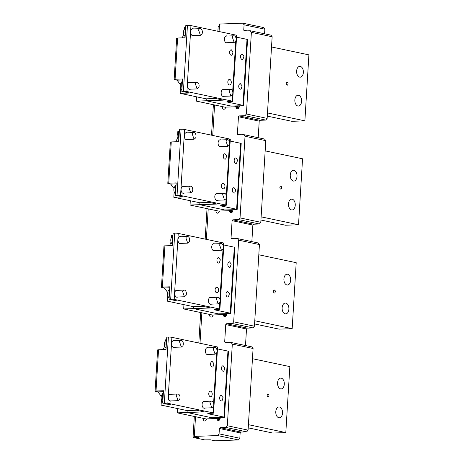 <?xml version="1.0" encoding="UTF-8"?>
<svg xmlns="http://www.w3.org/2000/svg" width="464" height="464" viewBox="0 0 464 464"><rect width="100%" height="100%" fill="white"/><g stroke="black" fill="none" stroke-linecap="round" stroke-linejoin="round"><path stroke-width="0.7" d="M281.184 188.993C282.054 187.369 281.805 186.435 280.447 186.203A1.496 0.94 87.9 0 0 279.902 187.891A1.496 0.94 87.9 0 0 280.871 189.097A1.496 0.94 87.9 0 0 281.184 188.993M280.761 186.099L280.447 186.203M230.19 141.062L240.659 143.277A2.5 0.302 -176.5 0 1 241.205 143.504L237.168 209.479A2.5 0.302 -176.5 0 1 236.234 209.653L224.686 209.948L199.769 204.682L224.686 209.948L228.45 209.937L232.841 210.871M261.133 216.85L298.52 224.756L285.551 225.231L260.936 220.029M265.164 150.875L302.557 158.781L298.52 224.756M289.965 208.916A5.411 3.387 -92.1 0 1 288.602 202.93A5.411 3.387 -92.1 0 1 291.676 199.149A5.411 3.387 -92.1 0 1 293.776 200.193A5.411 3.387 -92.1 0 1 295.139 206.178A5.411 3.387 -92.1 0 1 292.071 209.96A5.411 3.387 -92.1 0 1 289.965 208.916M295.545 171.326A5.411 3.387 -92.1 0 1 296.902 177.312A5.411 3.387 -92.1 0 1 293.834 181.099A5.411 3.387 -92.1 0 1 291.734 180.049A5.411 3.387 -92.1 0 1 290.371 174.07A5.411 3.387 -92.1 0 1 293.439 170.282A5.411 3.387 -92.1 0 1 295.545 171.326M190.304 200.75L190.043 205.036L219.391 211.242M190.043 205.036L199.769 204.682L199.891 202.745L199.769 204.682L216.961 204.05L209.177 202.403L199.769 202.751L173.814 197.264L183.222 196.916L175.438 195.269L177.057 195.211A2.5 0.302 -176.5 0 1 180.56 195.472L225.719 205.018A2.5 0.302 -176.5 0 1 226.264 205.245A2.5 0.302 -176.5 0 1 225.33 205.419L221.438 205.564A2.5 0.302 -176.5 0 0 220.504 205.738A2.5 0.302 -176.5 0 0 221.05 205.964L236.623 209.252A2.5 0.302 -176.5 0 1 237.168 209.479M224.332 153.839A2.767 1.734 87.9 0 0 223.323 156.954A2.767 1.734 87.9 0 0 225.115 159.181A2.767 1.734 87.9 0 0 225.69 158.995L226.699 155.881L224.912 153.654L224.332 153.839M167.8 183.35L170.323 142.112A2.5 0.302 -176.5 0 1 171.257 141.938L178.715 141.665L179.469 129.294L181.093 129.236A2.5 0.302 -176.5 0 1 184.597 129.491L229.755 139.043L229.587 141.769M222.517 183.529A2.767 1.734 -92.1 0 1 223.097 183.344A2.767 1.734 -92.1 0 1 224.883 185.571A2.767 1.734 -92.1 0 1 223.874 188.686A2.767 1.734 -92.1 0 1 223.294 188.871A2.767 1.734 -92.1 0 1 221.508 186.644A2.767 1.734 -92.1 0 1 222.517 183.529M187.421 139.473A3.538 2.216 -92.1 0 1 186.685 139.705A3.538 2.216 -92.1 0 1 186.342 139.676A3.538 2.216 -92.1 0 1 184.336 135.981A3.538 2.216 -92.1 0 1 186.424 132.634A3.538 2.216 -92.1 0 1 186.766 132.669A3.538 2.216 -92.1 0 1 187.178 132.82M221.16 146.607A3.538 2.216 -92.1 0 1 220.423 146.844A3.538 2.216 -92.1 0 1 220.081 146.81A3.538 2.216 -92.1 0 1 218.08 143.115A3.538 2.216 -92.1 0 1 220.162 139.774A3.538 2.216 -92.1 0 1 220.51 139.803A3.538 2.216 -92.1 0 1 220.922 139.954M217.883 200.21A3.538 2.216 -92.1 0 1 217.146 200.448A3.538 2.216 -92.1 0 1 216.798 200.419A3.538 2.216 -92.1 0 1 214.797 196.719A3.538 2.216 -92.1 0 1 216.885 193.378A3.538 2.216 -92.1 0 1 217.227 193.407A3.538 2.216 -92.1 0 1 217.639 193.558M184.144 193.076A3.538 2.216 -92.1 0 1 183.402 193.314A3.538 2.216 -92.1 0 1 183.06 193.285A3.538 2.216 -92.1 0 1 181.059 189.585A3.538 2.216 -92.1 0 1 183.147 186.244A3.538 2.216 -92.1 0 1 183.489 186.273A3.538 2.216 -92.1 0 1 183.901 186.424M226.264 205.245L230.301 139.264A2.5 0.302 -176.5 0 0 229.755 139.043M177.706 133.667L177.851 131.283L179.353 131.231M236.594 163.235L237.603 160.115L235.811 157.888L235.236 158.073A2.767 1.734 87.9 0 0 234.227 161.188A2.767 1.734 87.9 0 0 236.014 163.415A2.767 1.734 87.9 0 0 236.594 163.235M234.778 192.925L235.787 189.805L233.995 187.578L233.421 187.763A2.767 1.734 87.9 0 0 232.412 190.878A2.767 1.734 87.9 0 0 234.198 193.105A2.767 1.734 87.9 0 0 234.778 192.925M173.814 197.264L174.151 191.806M174.012 188.483L170.682 184.069L176.134 183.866M171.257 141.938L168.734 183.176C167.643 183.234 167.516 183.367 168.345 183.576L170.682 184.069M175.926 141.764L177.41 138.139M168.345 183.576C167.516 183.367 167.643 183.234 168.734 183.176L176.192 182.903L175.438 195.269M287.541 85.08C288.405 83.456 288.161 82.522 286.804 82.285A1.496 0.94 87.9 0 0 286.259 83.972A1.496 0.94 87.9 0 0 287.228 85.179A1.496 0.94 87.9 0 0 287.541 85.08M287.117 82.186L286.804 82.285M236.547 37.149L247.01 39.365A2.5 0.302 -176.5 0 1 247.561 39.585L243.525 105.566A2.5 0.302 -176.5 0 1 242.591 105.74L231.043 106.036L206.126 100.763L231.043 106.036L234.807 106.024L239.198 106.958M267.49 112.938L304.877 120.843L291.902 121.319L267.293 116.116M271.521 46.963L308.914 54.868L304.877 120.843M296.322 105.003A5.411 3.387 -92.1 0 1 294.959 99.018A5.411 3.387 -92.1 0 1 298.027 95.236A5.411 3.387 -92.1 0 1 300.133 96.28A5.411 3.387 -92.1 0 1 301.496 102.266A5.411 3.387 -92.1 0 1 298.427 106.047A5.411 3.387 -92.1 0 1 296.322 105.003M301.896 67.413A5.411 3.387 -92.1 0 1 303.259 73.399A5.411 3.387 -92.1 0 1 300.191 77.181A5.411 3.387 -92.1 0 1 298.085 76.137A5.411 3.387 -92.1 0 1 296.722 70.151A5.411 3.387 -92.1 0 1 299.796 66.369A5.411 3.387 -92.1 0 1 301.896 67.413M196.661 96.831L196.394 101.123L225.748 107.329M196.394 101.123L206.126 100.763L206.248 98.832L206.126 100.763L223.317 100.137L215.534 98.49L206.126 98.838L180.171 93.345L189.579 93.003L181.789 91.356L183.413 91.298A2.5 0.302 -176.5 0 1 186.917 91.559L232.075 101.106A2.5 0.302 -176.5 0 1 232.621 101.326A2.5 0.302 -176.5 0 1 231.687 101.506L227.795 101.645A2.5 0.302 -176.5 0 0 226.861 101.825A2.5 0.302 -176.5 0 0 227.406 102.051L242.979 105.34A2.5 0.302 -176.5 0 1 243.525 105.566M230.689 49.921A2.767 1.734 87.9 0 0 229.68 53.041A2.767 1.734 87.9 0 0 231.466 55.268A2.767 1.734 87.9 0 0 232.046 55.083L233.056 51.968L231.269 49.741L230.689 49.921M174.151 79.437L176.674 38.199A2.5 0.302 -176.5 0 1 177.613 38.025L185.072 37.752L185.826 25.381L187.45 25.323A2.5 0.302 -176.5 0 1 190.953 25.578L236.112 35.131L235.944 37.857M228.874 79.611A2.767 1.734 -92.1 0 1 229.448 79.431A2.767 1.734 -92.1 0 1 231.24 81.658A2.767 1.734 -92.1 0 1 230.231 84.773A2.767 1.734 -92.1 0 1 229.651 84.958A2.767 1.734 -92.1 0 1 227.865 82.731A2.767 1.734 -92.1 0 1 228.874 79.611M193.778 35.56A3.538 2.216 -92.1 0 1 193.041 35.792A3.538 2.216 -92.1 0 1 192.693 35.763A3.538 2.216 -92.1 0 1 190.692 32.062A3.538 2.216 -92.1 0 1 192.78 28.722A3.538 2.216 -92.1 0 1 193.123 28.751A3.538 2.216 -92.1 0 1 193.534 28.901M227.517 42.694A3.538 2.216 -92.1 0 1 226.78 42.926A3.538 2.216 -92.1 0 1 226.432 42.897A3.538 2.216 -92.1 0 1 224.431 39.202A3.538 2.216 -92.1 0 1 226.519 35.856A3.538 2.216 -92.1 0 1 226.861 35.89A3.538 2.216 -92.1 0 1 227.273 36.041M224.24 96.297A3.538 2.216 -92.1 0 1 223.497 96.535A3.538 2.216 -92.1 0 1 223.155 96.506A3.538 2.216 -92.1 0 1 221.154 92.806A3.538 2.216 -92.1 0 1 223.242 89.465A3.538 2.216 -92.1 0 1 223.584 89.494A3.538 2.216 -92.1 0 1 223.996 89.645M190.501 89.163A3.538 2.216 -92.1 0 1 189.759 89.401A3.538 2.216 -92.1 0 1 189.416 89.372A3.538 2.216 -92.1 0 1 187.415 85.672A3.538 2.216 -92.1 0 1 189.503 82.331A3.538 2.216 -92.1 0 1 189.846 82.36A3.538 2.216 -92.1 0 1 190.257 82.511M232.621 101.326L236.657 35.351A2.5 0.302 -176.5 0 0 236.112 35.131M184.063 29.754L184.208 27.37L185.71 27.318M242.95 59.322L243.96 56.202L242.167 53.975L241.587 54.16A2.767 1.734 87.9 0 0 240.584 57.275A2.767 1.734 87.9 0 0 242.37 59.502A2.767 1.734 87.9 0 0 242.95 59.322M241.135 89.007L242.138 85.892L240.352 83.665L239.772 83.851A2.767 1.734 87.9 0 0 238.769 86.965A2.767 1.734 87.9 0 0 240.555 89.192A2.767 1.734 87.9 0 0 241.135 89.007M180.171 93.345L180.508 87.893M180.368 84.57L177.033 80.156L182.491 79.953M177.613 38.025L175.09 79.257C174 79.321 173.867 79.454 174.702 79.657L177.033 80.156M182.282 37.851L183.767 34.226M174.702 79.657C173.867 79.454 174 79.321 175.09 79.257L182.549 78.984L181.789 91.356M274.827 292.912C275.697 291.282 275.454 290.354 274.091 290.116A1.496 0.94 87.9 0 0 273.545 291.804A1.496 0.94 87.9 0 0 274.514 293.01A1.496 0.94 87.9 0 0 274.827 292.912M274.404 290.017L274.091 290.116M223.834 244.98L234.303 247.19A2.5 0.302 -176.5 0 1 234.848 247.416L230.811 313.391A2.5 0.302 -176.5 0 1 229.877 313.571L218.329 313.861L193.418 308.595L218.329 313.861L222.094 313.855L226.49 314.783M254.777 320.763L292.169 328.669L279.195 329.144L254.579 323.942M258.813 254.788L296.2 262.694L292.169 328.669M283.608 312.829A5.411 3.387 -92.1 0 1 282.245 306.849A5.411 3.387 -92.1 0 1 285.319 303.062A5.411 3.387 -92.1 0 1 287.419 304.106A5.411 3.387 -92.1 0 1 288.782 310.091A5.411 3.387 -92.1 0 1 285.714 313.873A5.411 3.387 -92.1 0 1 283.608 312.829M289.188 275.239A5.411 3.387 -92.1 0 1 290.551 281.225A5.411 3.387 -92.1 0 1 287.477 285.012A5.411 3.387 -92.1 0 1 285.377 283.968A5.411 3.387 -92.1 0 1 284.014 277.982A5.411 3.387 -92.1 0 1 287.083 274.195A5.411 3.387 -92.1 0 1 289.188 275.239M183.947 304.662L183.686 308.949L213.034 315.155M183.686 308.949L193.418 308.595L193.534 306.658L193.418 308.595L210.604 307.968L202.82 306.321L193.413 306.663L167.463 301.177L176.865 300.829L169.082 299.187L170.7 299.123A2.5 0.302 -176.5 0 1 174.203 299.384L219.362 308.931A2.5 0.302 -176.5 0 1 219.913 309.157A2.5 0.302 -176.5 0 1 218.973 309.331L215.081 309.476A2.5 0.302 -176.5 0 0 214.148 309.65A2.5 0.302 -176.5 0 0 214.693 309.877L230.266 313.171A2.5 0.302 -176.5 0 1 230.811 313.391M217.976 257.752A2.767 1.734 87.9 0 0 216.966 260.867A2.767 1.734 87.9 0 0 218.759 263.094A2.767 1.734 87.9 0 0 219.339 262.914L220.342 259.794L218.556 257.566L217.976 257.752M161.443 287.262L163.966 246.03A2.5 0.302 -176.5 0 1 164.9 245.85L172.359 245.578L173.118 233.206L174.737 233.148A2.5 0.302 -176.5 0 1 178.24 233.409L223.399 242.956L223.23 245.682M216.16 287.442A2.767 1.734 -92.1 0 1 216.74 287.257A2.767 1.734 -92.1 0 1 218.527 289.484A2.767 1.734 -92.1 0 1 217.517 292.598A2.767 1.734 -92.1 0 1 216.943 292.784A2.767 1.734 -92.1 0 1 215.151 290.557A2.767 1.734 -92.1 0 1 216.16 287.442M181.07 243.385A3.538 2.216 -92.1 0 1 180.328 243.623A3.538 2.216 -92.1 0 1 179.986 243.588A3.538 2.216 -92.1 0 1 177.985 239.894A3.538 2.216 -92.1 0 1 180.067 236.553A3.538 2.216 -92.1 0 1 180.415 236.582A3.538 2.216 -92.1 0 1 180.827 236.733M214.809 250.519A3.538 2.216 -92.1 0 1 214.066 250.757A3.538 2.216 -92.1 0 1 213.724 250.728A3.538 2.216 -92.1 0 1 211.723 247.028A3.538 2.216 -92.1 0 1 213.811 243.687A3.538 2.216 -92.1 0 1 214.153 243.716A3.538 2.216 -92.1 0 1 214.565 243.867M211.526 304.129A3.538 2.216 -92.1 0 1 210.789 304.361A3.538 2.216 -92.1 0 1 210.447 304.332A3.538 2.216 -92.1 0 1 208.44 300.631A3.538 2.216 -92.1 0 1 210.528 297.291A3.538 2.216 -92.1 0 1 210.871 297.32A3.538 2.216 -92.1 0 1 211.282 297.47M177.787 296.995A3.538 2.216 -92.1 0 1 177.051 297.227A3.538 2.216 -92.1 0 1 176.703 297.198A3.538 2.216 -92.1 0 1 174.702 293.497A3.538 2.216 -92.1 0 1 176.79 290.157A3.538 2.216 -92.1 0 1 177.132 290.186A3.538 2.216 -92.1 0 1 177.544 290.336M219.913 309.157L223.944 243.177A2.5 0.302 -176.5 0 0 223.399 242.956M171.349 237.58L171.494 235.196L172.997 235.144M230.237 267.148L231.246 264.028L229.46 261.8L228.88 261.986A2.767 1.734 87.9 0 0 227.87 265.101A2.767 1.734 87.9 0 0 229.657 267.334A2.767 1.734 87.9 0 0 230.237 267.148M228.421 296.838L229.431 293.718L227.644 291.491L227.064 291.676A2.767 1.734 87.9 0 0 226.055 294.791A2.767 1.734 87.9 0 0 227.841 297.024A2.767 1.734 87.9 0 0 228.421 296.838M167.463 301.177L167.794 295.719M167.655 292.395L164.326 287.982L169.778 287.784M164.9 245.85L162.377 287.088C161.286 287.146 161.159 287.286 161.988 287.489L164.326 287.982M169.575 245.682L171.054 242.051M161.988 287.489C161.159 287.286 161.286 287.146 162.377 287.088L169.836 286.816L169.082 299.187M268.47 396.824C269.34 395.195 269.097 394.267 267.734 394.029A1.496 0.94 87.9 0 0 267.189 395.717A1.496 0.94 87.9 0 0 268.157 396.923A1.496 0.94 87.9 0 0 268.47 396.824M268.047 393.93L267.734 394.029M217.483 348.893L227.946 351.103A2.5 0.302 -176.5 0 1 228.491 351.329L224.454 417.304A2.5 0.302 -176.5 0 1 223.52 417.484L211.973 417.774L187.062 412.508L211.973 417.774L215.737 417.768L220.133 418.696M248.42 424.676L285.812 432.587L272.838 433.057L248.228 427.854M252.457 358.701L289.849 366.606L285.812 432.587M277.257 416.747A5.411 3.387 -92.1 0 1 275.894 410.762A5.411 3.387 -92.1 0 1 278.963 406.974A5.411 3.387 -92.1 0 1 281.068 408.018A5.411 3.387 -92.1 0 1 282.425 414.004A5.411 3.387 -92.1 0 1 279.357 417.791A5.411 3.387 -92.1 0 1 277.257 416.747M282.831 379.158A5.411 3.387 -92.1 0 1 284.194 385.137A5.411 3.387 -92.1 0 1 281.126 388.925A5.411 3.387 -92.1 0 1 279.021 387.881A5.411 3.387 -92.1 0 1 277.658 381.895A5.411 3.387 -92.1 0 1 280.726 378.114A5.411 3.387 -92.1 0 1 282.831 379.158M177.59 408.575L177.329 412.861L206.677 419.067M177.329 412.861L187.062 412.508L187.178 410.57L187.062 412.508L204.253 411.881L196.463 410.234L187.056 410.576L161.107 405.089L170.508 404.747L162.725 403.1L164.349 403.042A2.5 0.302 -176.5 0 1 167.852 403.297L213.011 412.844A2.5 0.302 -176.5 0 1 213.556 413.07A2.5 0.302 -176.5 0 1 212.622 413.244L208.725 413.389A2.5 0.302 -176.5 0 0 207.791 413.563A2.5 0.302 -176.5 0 0 208.336 413.789L223.909 417.084A2.5 0.302 -176.5 0 1 224.454 417.304M211.619 361.665A2.767 1.734 87.9 0 0 210.615 364.779A2.767 1.734 87.9 0 0 212.402 367.007A2.767 1.734 87.9 0 0 212.982 366.827L213.985 363.706L212.199 361.479L211.619 361.665M155.086 391.175L157.609 349.943A2.5 0.302 -176.5 0 1 158.543 349.763L166.002 349.491L166.762 337.119L168.38 337.061A2.5 0.302 -176.5 0 1 171.883 337.322L217.042 346.869L216.879 349.601M209.803 391.355A2.767 1.734 -92.1 0 1 210.383 391.169A2.767 1.734 -92.1 0 1 212.17 393.397A2.767 1.734 -92.1 0 1 211.166 396.517A2.767 1.734 -92.1 0 1 210.586 396.697A2.767 1.734 -92.1 0 1 208.8 394.47A2.767 1.734 -92.1 0 1 209.803 391.355M174.713 347.298A3.538 2.216 -92.1 0 1 173.971 347.536A3.538 2.216 -92.1 0 1 173.629 347.507A3.538 2.216 -92.1 0 1 171.628 343.807A3.538 2.216 -92.1 0 1 173.716 340.466A3.538 2.216 -92.1 0 1 174.058 340.495A3.538 2.216 -92.1 0 1 174.47 340.646M208.452 354.432A3.538 2.216 -92.1 0 1 207.71 354.67A3.538 2.216 -92.1 0 1 207.367 354.641A3.538 2.216 -92.1 0 1 205.366 350.941A3.538 2.216 -92.1 0 1 207.454 347.6A3.538 2.216 -92.1 0 1 207.797 347.629A3.538 2.216 -92.1 0 1 208.208 347.78M205.175 408.042A3.538 2.216 -92.1 0 1 204.433 408.274A3.538 2.216 -92.1 0 1 204.09 408.245A3.538 2.216 -92.1 0 1 202.089 404.55A3.538 2.216 -92.1 0 1 204.172 401.203A3.538 2.216 -92.1 0 1 204.52 401.238A3.538 2.216 -92.1 0 1 204.931 401.389M171.431 400.908A3.538 2.216 -92.1 0 1 170.694 401.14A3.538 2.216 -92.1 0 1 170.352 401.111A3.538 2.216 -92.1 0 1 168.351 397.41A3.538 2.216 -92.1 0 1 170.433 394.069A3.538 2.216 -92.1 0 1 170.781 394.098A3.538 2.216 -92.1 0 1 171.193 394.249M213.556 413.07L217.593 347.095A2.5 0.302 -176.5 0 0 217.042 346.869M164.993 341.492L165.138 339.114L166.64 339.056M223.88 371.061L224.889 367.946L223.103 365.719L222.523 365.899A2.767 1.734 87.9 0 0 221.514 369.019A2.767 1.734 87.9 0 0 223.306 371.246A2.767 1.734 87.9 0 0 223.88 371.061M222.065 400.751L223.074 397.636L221.287 395.403L220.707 395.589A2.767 1.734 87.9 0 0 219.698 398.709A2.767 1.734 87.9 0 0 221.49 400.937A2.767 1.734 87.9 0 0 222.065 400.751M161.107 405.089L161.437 399.637M161.298 396.314L157.969 391.894L163.421 391.697M158.543 349.763L156.02 391.001C154.93 391.065 154.802 391.198 155.631 391.401L157.969 391.894M163.218 349.595L164.697 345.964M155.631 391.401C154.802 391.198 154.93 391.065 156.02 391.001L163.479 390.729L162.725 403.1M212.721 135.442L214.583 104.968M208.226 208.881L206.364 239.354M201.869 312.794L200.007 343.267M195.518 416.707L194.312 436.409L217.662 435.557L238.426 439.947L215.076 440.8L210.401 439.814L204.694 439.889L194.312 437.697L198.865 437.372M225.162 342.693L231.124 342.49L232.319 344.097L227.325 425.743L225.927 427.437L220.087 427.651L219.391 428.498L219.06 433.857L217.662 435.557M225.284 342.705L224.686 341.904L225.742 324.585L226.444 323.739L247.208 328.129L253.042 327.915L254.44 326.215L259.434 244.569L258.239 242.968L237.475 238.577L231.519 238.78M237.475 238.577L238.676 240.178L233.682 321.825L232.284 323.524L226.444 323.739M231.64 238.792L231.043 237.991L234.361 238.693M237.875 134.867L243.832 134.664L245.027 136.265L240.033 217.912L238.635 219.611L232.8 219.826L232.099 220.673L231.043 237.991M237.997 134.879L237.394 134.079L240.717 134.78M244.226 30.955L250.189 30.752L251.384 32.352L246.39 113.999L244.992 115.698L239.157 115.907L238.455 116.76L237.394 134.079M244.348 30.966L243.751 30.16L247.068 30.862M219.072 31.523L219.53 24.053L242.881 23.2L244.081 24.801L243.751 30.16M242.881 23.2L263.888 27.614L264.845 29.191L264.561 33.791M229.697 246.216A2.082 1.601 -78.1 0 0 229.396 246.111A2.082 1.601 -78.1 0 0 229.071 246.088M226.316 315.358L222.726 314.615L223.312 315.184A2.082 1.601 -78.1 0 0 224.472 316.57A2.082 1.601 -78.1 0 0 226.525 314.476A2.082 1.601 -78.1 0 0 226.449 313.693M222.726 314.615L213.457 314.952L212.796 315.566A2.082 1.601 -78.1 0 1 210.847 317.069A2.082 1.601 -78.1 0 1 209.658 315.091A2.082 1.601 -78.1 0 1 209.774 314.464M219.959 419.27L216.369 418.528L207.101 418.87L206.445 419.479A2.082 1.601 -78.1 0 1 204.496 420.981A2.082 1.601 -78.1 0 1 203.302 419.004A2.082 1.601 -78.1 0 1 203.418 418.377M223.346 350.134A2.082 1.601 -78.1 0 0 223.039 350.024A2.082 1.601 -78.1 0 0 222.714 350.001M216.369 418.528L216.955 419.096A2.082 1.601 -78.1 0 0 218.115 420.483A2.082 1.601 -78.1 0 0 220.168 418.389A2.082 1.601 -78.1 0 0 220.093 417.606M236.054 142.303A2.082 1.601 -78.1 0 0 235.747 142.199A2.082 1.601 -78.1 0 0 235.428 142.17M232.452 211.857L229.668 211.265A2.082 1.601 -78.1 0 0 230.828 212.657A2.082 1.601 -78.1 0 0 232.882 210.563A2.082 1.601 -78.1 0 0 232.806 209.78M229.668 211.265A0.835 0.644 -78.1 0 0 229.083 210.702L219.814 211.039A0.835 0.644 -78.1 0 0 219.153 211.654A2.082 1.601 -78.1 0 1 217.204 213.156A2.082 1.601 -78.1 0 1 216.015 211.178A2.082 1.601 -78.1 0 1 216.131 210.552M222.482 106.639A2.082 1.601 -78.1 0 0 222.372 107.265A2.082 1.601 -78.1 0 0 223.561 109.243A2.082 1.601 -78.1 0 0 225.51 107.741L226.165 107.126L235.439 106.79L239.03 107.532M242.411 38.39A2.082 1.601 -78.1 0 0 242.104 38.286A2.082 1.601 -78.1 0 0 241.779 38.257M235.439 106.79L236.025 107.352A2.082 1.601 -78.1 0 0 237.185 108.744A2.082 1.601 -78.1 0 0 239.238 106.65A2.082 1.601 -78.1 0 0 239.163 105.867M246.39 113.999L267.154 118.39L272.148 36.743L270.953 35.142L250.189 30.752M267.154 118.39L265.756 120.089L259.915 120.298L259.219 121.15L258.204 137.704M240.033 217.912L260.797 222.302L265.791 140.656L264.596 139.055L243.832 134.664M260.797 222.302L259.399 224.002L253.564 224.211L252.863 225.063L251.848 241.616M245.497 345.529L246.506 328.976L247.208 328.129M227.325 425.743L248.089 430.128L253.083 348.481L251.882 346.881L231.124 342.49M248.089 430.128L246.691 431.827L240.851 432.042L240.149 432.889L239.824 438.248L238.426 439.947M204.694 439.889L194.068 437.674A1.665 1.282 -78.1 0 1 193.117 436.096L194.317 416.457M198.807 343.012L200.674 312.539M205.163 239.099L207.025 208.626M213.382 104.713L211.52 135.186M219.53 25.34L218.132 27.04L217.877 31.274M198.853 437.529L194.312 436.409M225.927 427.437L246.691 431.827M232.319 344.097L253.083 348.481M232.284 323.524L253.042 327.915M233.682 321.825L254.44 326.215M238.676 240.178L259.434 244.569M238.635 219.611L259.399 224.002M245.027 136.265L265.791 140.656M244.992 115.698L265.756 120.089M251.384 32.352L272.148 36.743M169.557 291.427A5.411 3.387 87.9 0 0 169.343 294.918M172.834 237.823A5.411 3.387 87.9 0 0 172.62 241.315M182.59 291.456A3.329 2.082 -92.1 0 1 184.191 290.093A3.329 2.082 -92.1 0 1 186.128 291.885A3.329 2.082 -92.1 0 1 186.041 295.388L184.434 296.751L182.59 291.456M169.279 295.939A5.829 3.648 -92.1 0 1 169.615 290.412M169.186 297.441L168.971 290.429A5.829 3.648 -92.1 0 1 169.691 289.223M219.605 244.986A3.329 2.082 -92.1 0 1 221.212 243.623A3.329 2.082 -92.1 0 1 223.149 245.41A3.329 2.082 -92.1 0 1 223.056 248.919L221.456 250.276L219.605 244.986M216.328 298.59A3.329 2.082 -92.1 0 1 217.935 297.227A3.329 2.082 -92.1 0 1 219.866 299.019A3.329 2.082 -92.1 0 1 219.779 302.522L218.173 303.885L216.328 298.59M185.867 237.846A3.329 2.082 -92.1 0 1 187.473 236.489A3.329 2.082 -92.1 0 1 189.405 238.276A3.329 2.082 -92.1 0 1 189.318 241.785L187.717 243.142L185.867 237.846M172.556 242.33A5.829 3.648 -92.1 0 1 172.898 236.802M172.463 243.838L172.248 236.826A5.829 3.648 -92.1 0 1 172.968 235.613M175.908 187.514A5.411 3.387 87.9 0 0 175.699 191.006M179.191 133.91A5.411 3.387 87.9 0 0 178.976 137.402M188.947 187.543A3.329 2.082 -92.1 0 1 190.547 186.18A3.329 2.082 -92.1 0 1 192.485 187.972A3.329 2.082 -92.1 0 1 192.398 191.475L190.791 192.833L188.947 187.543M175.636 192.026A5.829 3.648 -92.1 0 1 175.972 186.499M175.543 193.529L175.328 186.516A5.829 3.648 -92.1 0 1 176.047 185.31M222.685 194.677A3.329 2.082 -92.1 0 1 224.286 193.314A3.329 2.082 -92.1 0 1 226.223 195.106A3.329 2.082 -92.1 0 1 226.136 198.609L224.53 199.972L222.685 194.677M225.962 141.068A3.329 2.082 -92.1 0 1 227.569 139.71A3.329 2.082 -92.1 0 1 229.5 141.497A3.329 2.082 -92.1 0 1 229.413 145.006L227.812 146.363L225.962 141.068M192.224 133.934A3.329 2.082 -92.1 0 1 193.83 132.576A3.329 2.082 -92.1 0 1 195.762 134.363A3.329 2.082 -92.1 0 1 195.675 137.866L194.068 139.229L192.224 133.934M178.913 138.417A5.829 3.648 -92.1 0 1 179.249 132.89M178.82 139.925L178.605 132.913A5.829 3.648 -92.1 0 1 179.324 131.701M182.265 83.601L182.05 87.093M185.548 29.998L185.333 33.483M195.303 83.63A3.329 2.082 -92.1 0 1 196.904 82.267A3.329 2.082 -92.1 0 1 198.841 84.054A3.329 2.082 -92.1 0 1 198.749 87.563L197.148 88.92L195.303 83.63M181.992 88.108A5.829 3.648 -92.1 0 1 182.329 82.58M181.9 89.616L181.679 82.604A5.829 3.648 -92.1 0 1 182.398 81.397M232.319 37.155A3.329 2.082 -92.1 0 1 233.92 35.798A3.329 2.082 -92.1 0 1 235.857 37.584A3.329 2.082 -92.1 0 1 235.77 41.087L234.163 42.45L232.319 37.155M229.042 90.764A3.329 2.082 -92.1 0 1 230.643 89.401A3.329 2.082 -92.1 0 1 232.58 91.188A3.329 2.082 -92.1 0 1 232.493 94.697L230.886 96.054L229.042 90.764M198.58 30.021A3.329 2.082 -92.1 0 1 200.181 28.664A3.329 2.082 -92.1 0 1 202.118 30.45A3.329 2.082 -92.1 0 1 202.031 33.953L200.425 35.316L198.58 30.021M185.269 34.504A5.829 3.648 -92.1 0 1 185.606 28.977M185.177 36.012L184.962 28.994A5.829 3.648 -92.1 0 1 185.681 27.788M163.2 395.345A5.411 3.387 87.9 0 0 162.986 398.831M166.477 341.736A5.411 3.387 87.9 0 0 166.263 345.228M176.233 395.369A3.329 2.082 -92.1 0 1 177.84 394.011A3.329 2.082 -92.1 0 1 179.771 395.798A3.329 2.082 -92.1 0 1 179.684 399.301L178.083 400.664L176.233 395.369M162.922 399.852A5.829 3.648 -92.1 0 1 163.264 394.325M162.829 401.36L162.615 394.342A5.829 3.648 -92.1 0 1 163.334 393.136M213.249 348.899A3.329 2.082 -92.1 0 1 214.855 347.536A3.329 2.082 -92.1 0 1 216.792 349.322A3.329 2.082 -92.1 0 1 216.7 352.831L215.099 354.189L213.249 348.899M209.972 402.503A3.329 2.082 -92.1 0 1 211.578 401.145A3.329 2.082 -92.1 0 1 213.51 402.932A3.329 2.082 -92.1 0 1 213.423 406.435L211.822 407.798L209.972 402.503M179.51 341.765A3.329 2.082 -92.1 0 1 181.117 340.402A3.329 2.082 -92.1 0 1 183.054 342.188A3.329 2.082 -92.1 0 1 182.961 345.697L181.36 347.055L179.51 341.765M166.205 346.243A5.829 3.648 -92.1 0 1 166.541 340.715M166.112 347.751L165.892 340.738A5.829 3.648 -92.1 0 1 166.611 339.532M229.384 145.064L226.31 195.379M226.107 198.667L225.719 205.018M184.597 129.491L180.56 195.472M181.093 129.236L177.057 195.211M221.073 205.581L221.05 205.964M240.659 143.277L236.623 209.252M235.741 41.151L232.667 91.466M232.464 94.755L232.075 101.106M190.953 25.578L186.917 91.559M187.45 25.323L183.413 91.298M227.43 101.668L227.406 102.051M247.01 39.365L242.979 105.34M223.033 248.977L219.953 299.292M219.75 302.58L219.362 308.931M178.24 233.409L174.203 299.384M174.737 233.148L170.7 299.123M214.716 309.5L214.693 309.877M234.303 247.19L230.266 313.171M216.676 352.889L213.597 403.204M213.399 406.499L213.011 412.844M171.883 337.322L167.852 403.297M168.38 337.061L164.349 403.042M208.359 413.412L208.336 413.789M227.946 351.103L223.909 417.084M219.06 433.857L239.824 438.248M219.391 428.498L240.149 432.889M220.087 427.651L240.851 432.042M224.686 341.904L228.004 342.606M225.742 324.585L246.506 328.976M232.099 220.673L252.863 225.063M232.8 219.826L253.564 224.211M238.455 116.76L259.219 121.15M239.157 115.907L259.915 120.298M244.081 24.801L264.845 29.191M226.096 315.769L223.312 315.184M219.739 419.682L216.955 419.096M238.809 107.944L236.025 107.352M168.971 290.429A6.241 2.964 -156.4 0 0 168.014 291.311A6.241 6.241 0 0 0 169.151 298.045A6.241 3.863 138.7 0 1 169.041 297.923M172.248 236.826A6.241 2.964 -156.4 0 0 171.297 237.701A6.241 6.241 0 0 0 172.428 244.435A6.241 3.863 138.7 0 1 172.324 244.319M175.328 186.516A6.241 2.964 -156.4 0 0 174.371 187.398A6.241 6.241 0 0 0 175.508 194.132A6.241 3.863 138.7 0 1 175.398 194.01M178.605 132.913A6.241 2.964 -156.4 0 0 177.648 133.789A6.241 6.241 0 0 0 178.785 140.522M181.679 82.604A6.241 2.964 -156.4 0 0 180.728 83.485A6.241 6.241 0 0 0 181.859 90.219A6.241 3.863 138.7 0 1 181.755 90.097M184.962 28.994A6.241 2.964 -156.4 0 0 184.005 29.876A6.241 6.241 0 0 0 185.142 36.61A6.241 3.863 138.7 0 1 185.032 36.494M162.615 394.342A6.241 2.964 -156.4 0 0 161.658 395.224A6.241 6.241 0 0 0 162.794 401.957M165.892 340.738A6.241 2.964 -156.4 0 0 164.94 341.62A6.241 6.241 0 0 0 166.071 348.354A6.241 3.863 138.7 0 1 165.967 348.232M232.673 211.445L229.204 210.714M184.191 290.093L176.053 290.394M184.434 296.751L176.291 297.047M169.702 289.049A6.241 6.241 0 0 0 168.014 291.311M221.212 243.623L213.069 243.919M221.456 250.276L213.312 250.577M217.935 297.227L209.792 297.528M218.173 303.885L210.035 304.181M187.473 236.489L179.33 236.785M187.717 243.142L179.574 243.438M172.979 235.439A6.241 6.241 0 0 0 171.297 237.701M190.547 186.18L182.404 186.476M190.791 192.833L182.648 193.134M176.059 185.13A6.241 6.241 0 0 0 174.371 187.398M224.286 193.314L216.143 193.616M224.53 199.972L216.386 200.268M227.569 139.71L219.426 140.006M227.812 146.363L219.669 146.659M193.83 132.576L185.687 132.872M194.068 139.229L185.931 139.525M179.336 131.527A6.241 6.241 0 0 0 177.648 133.789M196.904 82.267L188.761 82.563M197.148 88.92L189.005 89.221M182.41 81.217A6.241 6.241 0 0 0 180.728 83.485M233.92 35.798L225.782 36.093M234.163 42.45L226.02 42.746M230.643 89.401L222.5 89.697M230.886 96.054L222.743 96.355M200.181 28.664L192.038 28.959M200.425 35.316L192.282 35.612M185.693 27.614A6.241 6.241 0 0 0 184.005 29.876M177.84 394.011L169.696 394.307M178.083 400.664L169.94 400.96M163.345 392.962A6.241 6.241 0 0 0 161.658 395.224M214.855 347.536L206.712 347.832M215.099 354.189L206.956 354.49M211.578 401.145L203.435 401.441M211.822 407.798L203.679 408.094M181.117 340.402L172.973 340.698M181.36 347.055L173.217 347.356M166.622 339.352A6.241 6.241 0 0 0 164.94 341.62"/></g></svg>
